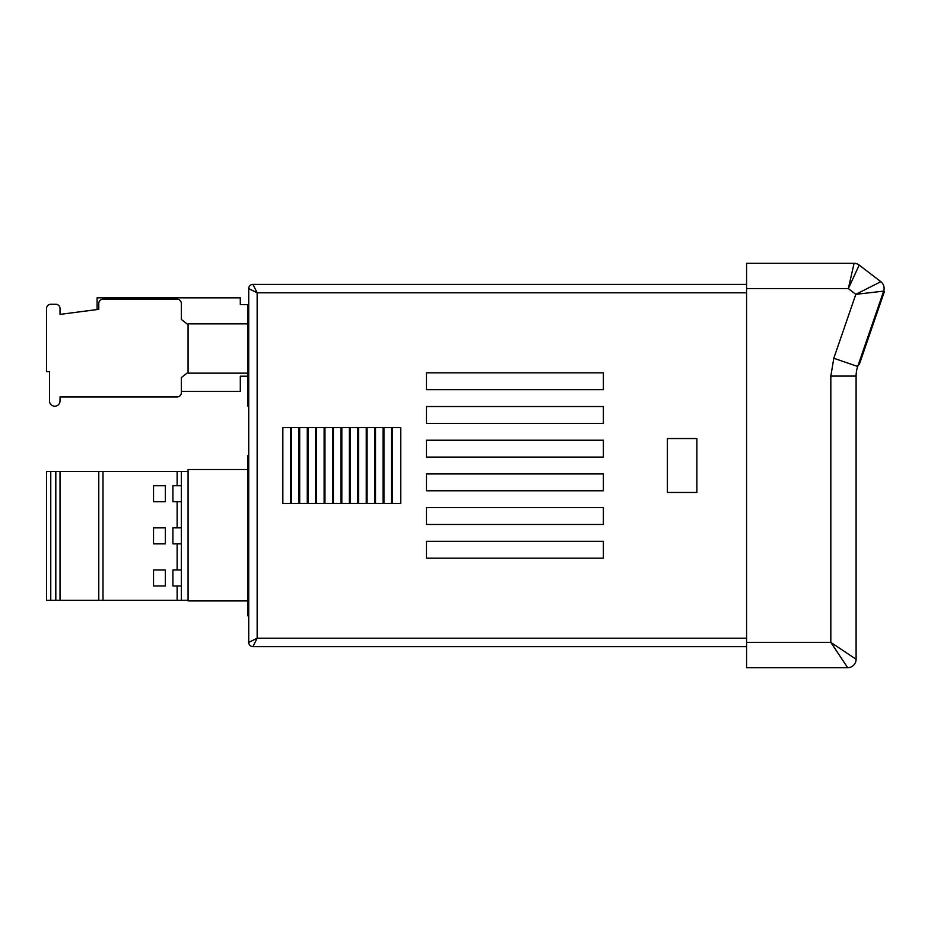 <?xml version="1.0" encoding="UTF-8"?>
<svg xmlns="http://www.w3.org/2000/svg" width="931" height="931" viewBox="0 0 931 931"><rect width="100%" height="100%" fill="white"/><g stroke="black" fill="none" stroke-linecap="round" stroke-linejoin="round"><path stroke-width="1.4" d="M188.074 324.71L181.336 319.438L181.336 303.436A4.213 4.213 0 0 0 177.123 299.223L102.992 299.223A4.213 4.213 0 0 0 98.779 303.436L98.779 309.336L60.026 314.387L60.026 308.487A4.213 4.213 0 0 0 55.813 304.274L50.763 304.274A4.213 4.213 0 0 0 46.55 308.487L46.55 371.667L49.494 371.667L49.494 400.947A5.26 5.26 0 0 0 54.766 406.207A5.26 5.26 0 0 0 60.026 400.947L60.026 396.943L152.696 396.943M188.074 372.307L181.336 377.567L181.336 392.731A4.213 4.213 0 0 1 177.123 396.943L60.026 396.943M172.91 396.943L177.123 396.943L172.91 396.943M181.336 392.731L181.336 388.518M177.123 299.223L172.91 299.223M247.879 373.145L188.074 373.145L188.074 323.86L247.879 323.86M188.074 471.423L55.813 471.423L55.813 600.309L60.026 600.309L60.026 471.423L60.026 600.309L102.992 600.309L102.992 471.423M50.763 471.423L46.55 471.423L46.55 600.309L50.763 600.309L50.763 471.423L55.813 471.423M177.123 600.309L181.336 600.309L181.336 471.423L181.336 485.738L172.91 485.738L172.91 501.739L177.123 501.739L177.123 527.854L172.91 527.854L172.91 543.867L177.123 543.867L177.123 569.981L172.91 569.981L172.91 585.983L177.123 585.983L177.123 600.309L102.992 600.309M177.123 501.739L181.336 501.739L181.336 527.854L177.123 527.854M165.334 569.981L153.534 569.981L153.534 585.983L165.334 585.983L165.334 569.981M153.534 543.867L165.334 543.867L165.334 527.854L153.534 527.854L153.534 543.867M165.334 485.738L153.534 485.738L153.534 501.739L165.334 501.739L165.334 485.738M181.336 543.867L177.123 543.867M177.123 569.981L181.336 569.981M181.336 585.983L177.123 585.983M188.074 600.309L181.336 600.309M55.813 600.309L50.763 600.309M98.779 471.423L98.779 600.309M746.581 638.189L257.154 638.189L252.941 646.614L746.581 646.614M842.776 660.323L847.676 667.678L746.581 667.678L746.581 263.322L854.076 263.322L848.339 288.598L859.208 265.067A8.426 8.426 0 0 0 854.076 263.322M290.425 503.403L290.425 427.597L282.838 427.597L282.838 503.403L290.425 503.403M307.277 503.403L307.277 427.597L299.689 427.597L299.689 503.403L307.277 503.403M324.116 503.403L324.116 427.597L316.54 427.597L316.54 503.403L324.116 503.403M340.967 503.403L340.967 427.597L333.391 427.597L333.391 503.403L340.967 503.403M357.818 503.403L357.818 427.597L350.231 427.597L350.231 503.403L357.818 503.403M374.669 503.403L374.669 427.597L367.082 427.597L367.082 503.403L374.669 503.403M391.509 503.403L391.509 427.597L383.933 427.597L383.933 503.403L391.509 503.403M603.381 473.926L426.468 473.926L426.468 490.777L603.381 490.777L603.381 473.926L603.381 490.777L426.468 490.777L426.468 473.926L603.381 473.926M426.468 423.384L603.381 423.384L603.381 406.533L426.468 406.533L426.468 423.384L426.468 406.533L603.381 406.533L603.381 423.384L426.468 423.384M426.468 524.467L603.381 524.467L603.381 507.616L426.468 507.616L426.468 524.467L426.468 507.616L603.381 507.616L603.381 524.467L426.468 524.467M696.877 492.452L696.877 438.548L667.399 438.548L667.399 492.452L696.877 492.452L667.399 492.452L667.399 438.548L696.877 438.548L696.877 492.452M426.468 558.169L603.381 558.169L603.381 541.318L426.468 541.318L426.468 558.169L603.381 558.169L603.381 541.318L426.468 541.318L426.468 558.169M426.468 457.074L603.381 457.074L603.381 440.223L426.468 440.223L426.468 457.074L426.468 440.223L603.381 440.223L603.381 457.074L426.468 457.074M603.381 372.831L426.468 372.831L426.468 389.682L603.381 389.682L603.381 372.831L426.468 372.831L426.468 389.682L603.381 389.682L603.381 372.831M400.784 427.597L392.358 427.597L392.358 503.403L400.784 503.403L400.784 427.597M383.083 427.597L375.507 427.597L375.507 503.403L383.083 503.403L383.083 427.597M366.244 427.597L358.656 427.597L358.656 503.403L366.244 503.403L366.244 427.597M349.393 427.597L341.817 427.597L341.817 503.403L349.393 503.403L349.393 427.597M332.542 427.597L324.966 427.597L324.966 503.403L332.542 503.403L332.542 427.597M315.702 427.597L308.114 427.597L308.114 503.403L315.702 503.403L315.702 427.597M298.851 427.597L291.263 427.597L291.263 503.403L298.851 503.403L298.851 427.597M746.581 284.386L252.941 284.386L257.154 292.811L248.728 288.598L248.728 642.402L257.154 638.189L257.154 292.811L252.941 284.386A4.213 4.213 0 0 0 248.728 288.598A4.213 4.213 0 0 1 252.941 284.386M854.321 658.066L856.101 659.253A8.426 8.426 0 0 1 847.676 667.678L830.824 642.402L856.101 659.253L856.101 376.089A29.489 29.489 0 0 1 857.707 366.488L833.804 358.26L830.824 376.089L830.824 642.402L746.581 642.402M839.25 655.04L840.134 656.378M252.941 646.614A4.213 4.213 0 0 1 248.728 642.402A4.213 4.213 0 0 0 252.941 646.614M879.073 282.582L880.819 281.697A8.426 8.426 0 0 1 883.659 291.124L855.81 294.347L880.819 281.697L859.208 265.067M858.417 364.393L859.22 364.673L884.45 291.391L883.659 291.124L857.707 366.488M843.463 650.827L848.723 654.33M869.729 292.73L871.195 292.567M248.728 455.387L247.879 455.387L247.879 615.868L248.728 615.868M97.092 309.546L97.092 297.85L240.303 297.85L240.303 304.588L248.728 304.588L247.879 304.6L247.879 406.114L248.728 406.114M873.464 320.695L874.116 318.833M868.32 288.016L873.522 285.386M247.879 600.937L188.074 600.937L188.074 469.527L247.879 469.527M866.994 339.512L868.146 336.138M247.879 376.194L240.303 376.194L240.303 391.357L181.336 391.357M177.123 471.423L177.123 485.738M257.154 292.811L746.581 292.811M746.581 288.598L848.339 288.598L855.81 294.347L833.804 358.26M856.101 376.089L830.824 376.089M863.328 352.721L862.537 352.453M880.33 303.343L879.539 303.064"/></g></svg>
